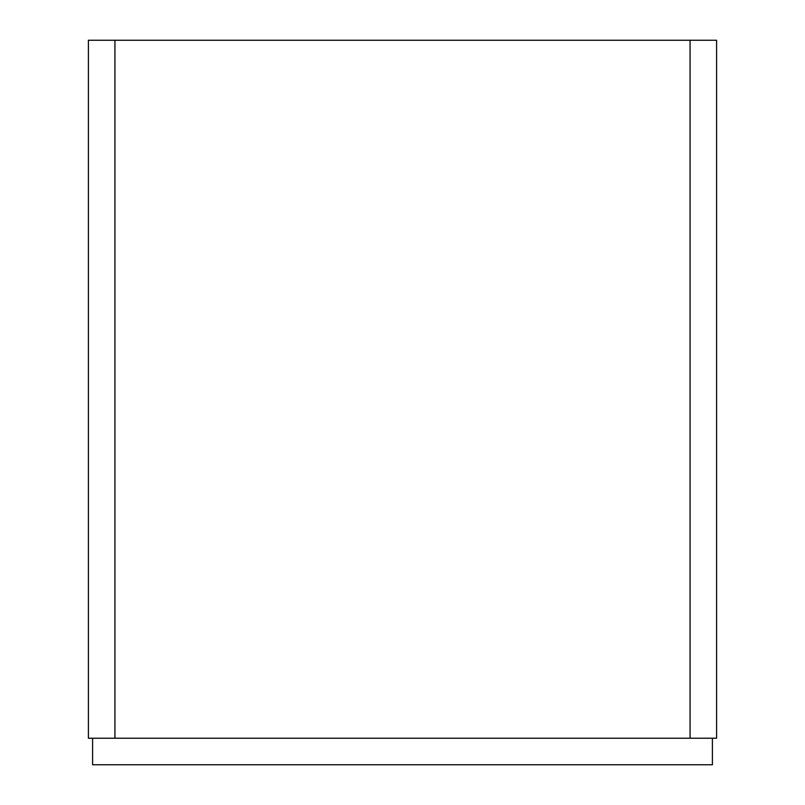 <?xml version="1.0" encoding="UTF-8"?>
<svg xmlns="http://www.w3.org/2000/svg" width="805" height="805" viewBox="0 0 805 805"><rect width="100%" height="100%" fill="white"/><g stroke="black" fill="none" stroke-linecap="round" stroke-linejoin="round"><path stroke-width="1.21" d="M690.066 738.225L690.066 40.25L716.591 40.25L716.591 738.225L690.066 738.225L690.066 40.25L114.934 40.25L114.934 738.225L690.066 738.225M88.409 40.25L114.934 40.25L114.934 738.225L88.409 738.225L88.409 40.25M712.405 738.225L712.405 764.75L92.595 764.75L92.595 738.225"/></g></svg>
